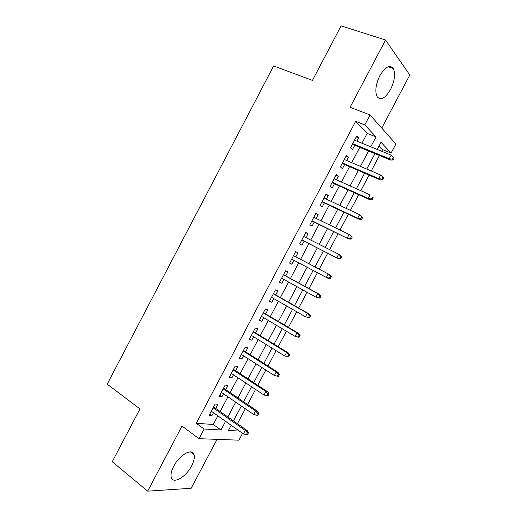 <?xml version="1.0" encoding="UTF-8"?>
<svg xmlns="http://www.w3.org/2000/svg" width="517" height="517" viewBox="0 0 517 517"><rect width="100%" height="100%" fill="white"/><g stroke="black" fill="none" stroke-linecap="round" stroke-linejoin="round"><path stroke-width="0.78" d="M191.6 465.882C193.978 461.248 194.793 457.493 194.03 454.63C192.447 447.651 179.489 454.805 173.731 466.231C171.379 470.825 170.565 474.541 171.282 477.372C172.988 484.629 186.062 476.978 191.6 465.882M390.535 89.512C394.697 80.826 395.621 73.815 393.301 68.477C389.715 64.386 385.236 66.79 379.859 75.695C375.73 84.4 374.786 91.373 377.035 96.601C380.693 100.802 385.191 98.443 390.535 89.512M242.544 433.336L238.919 440.174L199.013 438.687L204.125 429.007L220.979 429.989L225.574 421.303M381.733 128.074L409.8 75.023L385.546 40.022L341.097 25.85L312.449 80.406L273.635 65.956L107.2 384.15L139.965 408.928L112.247 461.72L147.688 491.15L191.161 488.281L217.043 439.36M361.965 143.215L367.154 133.392L355.677 121.308L364.789 124.881L370.036 114.936L395.906 143.991L391.091 153.077L380.984 142.246L377.184 149.419M381.701 151.261L382.574 149.613L391.091 153.077M237.419 423.701L245.336 408.76M247.591 404.501L255.579 389.424M257.776 385.268L265.835 370.049M267.98 366.004L276.11 350.649M278.198 346.707L286.405 331.216M288.434 327.377L296.713 311.745M298.69 308.016L307.04 292.247M308.959 288.622L317.386 272.711M319.248 269.189L327.694 253.24M329.613 249.621L338.015 233.755M339.999 230.013L348.355 214.232M350.397 210.38L358.708 194.683M360.814 190.708L369.08 175.101M371.251 171.004L379.465 155.481M215.738 408.449L217.915 404.326L215.156 404.016L209.159 415.364L211.951 415.61L213.476 412.728M225.69 389.605L227.861 385.501L225.16 385.075L219.156 396.442L221.89 396.804L223.486 393.786M235.662 370.734L237.826 366.643L235.177 366.101L229.167 377.488L231.842 377.959L233.51 374.806M245.653 351.831L247.805 347.754L245.22 347.094L239.19 358.501L241.814 359.089L243.552 355.799M255.65 332.896L257.796 328.831L255.269 328.062L249.233 339.482L251.798 340.192L253.608 336.761M265.673 313.929L267.812 309.883L265.344 308.992L259.295 320.437L261.802 321.257L263.683 317.697M275.71 294.936L277.836 290.903L275.425 289.895L269.376 301.359L271.819 302.296L273.771 298.593M285.759 275.904L287.885 271.89L285.533 270.766L279.464 282.25L281.855 283.303L283.878 279.464M295.827 256.846L297.941 252.845L295.653 251.605L289.578 263.108L291.905 264.277L294.005 260.297M305.974 237.646L308.022 233.768L305.786 232.411L299.705 243.934L301.973 245.22L304.099 241.193M316.133 218.413L318.117 214.665L315.945 213.191L309.851 224.727L312.055 226.129L314.194 222.084M326.311 199.148L328.224 195.529L326.111 193.933L320.01 205.488L322.156 207.013L324.314 202.935M336.502 179.851L338.351 176.355L336.302 174.649L330.182 186.223L332.276 187.865L334.441 183.755M346.713 160.529L348.497 157.155L346.506 155.326L340.38 166.92L342.409 168.684L344.593 164.548M382.574 149.613L379.045 145.904M230.944 425.691L231.849 425.756M355.677 121.308L196.286 423.287L213.301 424.47L217.864 415.836M220.139 411.538L227.919 396.823M230.136 392.629L237.988 377.772M240.147 373.681L248.07 358.695M250.176 354.701L258.17 339.579M260.225 335.695L268.291 320.437M270.288 316.656L278.424 301.262M280.369 297.585L288.576 282.056M290.464 278.482L298.748 262.817M300.577 259.353L308.882 243.636M310.769 240.075L319.028 224.449M320.973 220.765L329.187 205.223M331.197 201.43L339.365 185.971M341.433 182.055L349.557 166.687M351.689 162.648L359.767 147.371M356.943 141.167L358.656 137.923L356.724 135.977L350.591 147.591L352.555 149.471L354.759 145.303M199.013 438.687L182.003 426.066L147.688 491.15M196.286 423.287L204.125 429.007M385.546 40.022L350.074 107.297L370.036 114.936M231.164 425.271L228.436 430.428L239.339 431.062M374.961 153.627L366.773 169.091M364.614 173.176L356.381 188.724M354.281 192.692L346.002 208.332M343.967 212.17L335.643 227.9M333.672 231.622L325.303 247.436M323.39 251.042L314.976 266.94M313.121 270.449L304.726 286.302M302.813 289.914L294.496 305.631M292.532 309.347L284.285 324.922M282.256 328.747L274.088 344.186M272.007 348.115L263.909 363.419M261.77 367.451L253.744 382.619M251.553 386.755L243.597 401.787M241.349 406.026L233.464 420.922M370.786 146.815L376.021 136.921L364.789 124.881M227.861 416.98L235.7 402.155M237.936 397.935L245.846 382.981M248.024 378.858L256.012 363.768M258.132 359.754L266.19 344.529M268.258 340.619L276.388 325.251M278.398 321.445L286.599 305.948M288.557 302.245L296.829 286.612M298.729 283.012L307.079 267.237M308.92 263.748L317.289 247.927M319.189 244.341L327.513 228.604M329.478 224.901L337.756 209.249M339.779 205.43L348.012 189.868M350.093 185.92L358.281 170.448M360.433 166.384L368.569 150.996M367.154 133.392L376.021 136.921M213.301 424.47L220.979 429.989M356.213 136.94L358.656 137.923M346.08 156.134L348.497 157.155M335.953 175.295L338.351 176.355M325.852 194.431L328.224 195.529M315.764 213.527L318.117 214.665M305.689 232.598L308.022 233.768M295.634 251.637L297.941 252.845M289.61 263.05L291.905 264.277M279.581 282.036L281.855 283.303M269.564 300.991L271.819 302.296M259.566 319.92L261.802 321.257M249.588 338.816L251.798 340.192M239.623 357.68L241.814 359.089M229.677 376.518L231.842 377.959M219.744 395.324L221.89 396.804M209.831 414.098L211.951 415.61M352.329 144.301L390.561 160.05L389.275 158.706L352.672 143.655M392.422 159.217L393.133 159.96L394.187 157.976L393.482 157.226L392.422 159.217L389.275 158.706L391.175 155.126L354.507 140.172M390.561 160.05L393.133 159.96M393.482 157.226L391.175 155.126M342.183 163.508L380.073 179.838L378.741 178.585L342.467 162.971M381.876 179.108L382.612 179.806L383.659 177.822L382.929 177.124L381.876 179.108L378.741 178.585L380.635 175.011L344.303 159.495M380.073 179.838L382.612 179.806M382.929 177.124L380.635 175.011M332.056 182.682L369.597 199.588L368.22 198.425L332.282 182.255M371.348 198.967L372.104 199.614L373.158 197.636L372.395 196.983L371.348 198.967L368.22 198.425L370.114 194.857L334.111 178.785M372.395 196.983L373.158 197.636M369.597 199.588L372.104 199.614M321.949 201.824L359.147 219.305L357.719 218.232L322.11 201.507M360.834 218.794L361.616 219.395L362.669 217.418L361.881 216.817L360.834 218.794L357.719 218.232L359.612 214.671L323.939 198.043M361.881 216.817L359.612 214.671L362.669 217.418M359.147 219.305L361.616 219.395M311.854 220.933L348.71 238.99L311.958 220.733M350.339 238.589L351.146 239.138L352.193 237.161L351.386 236.612L350.339 238.589L347.237 238.007L349.124 234.453L313.787 217.276M351.386 236.612L349.124 234.453L352.193 237.161M348.71 238.99L351.146 239.138M301.773 240.011L338.286 258.642L301.825 239.92M339.863 258.351L340.697 258.843L341.743 256.878L340.91 256.374L339.863 258.351L336.774 257.75L338.654 254.202L303.647 236.469M340.91 256.374L338.654 254.202L340.16 255.107L341.743 256.878M338.286 258.642L340.697 258.843M330.266 278.521L331.307 276.556L330.447 276.104L329.4 278.075L330.266 278.521L327.888 278.262L291.704 259.082M329.4 278.075L326.324 277.461L328.205 273.913L293.527 255.631M330.447 276.104L328.205 273.913L329.762 274.734L331.307 276.556M319.849 298.167L320.889 296.202L320.004 295.802L318.963 297.766L319.849 298.167L315.9 297.133L281.603 278.204M318.963 297.766L315.9 297.133L317.774 293.598L319.37 294.328L283.478 274.656M320.004 295.802L317.774 293.598L283.419 274.766M320.889 296.202L319.37 294.328M309.45 317.774L310.491 315.816L309.58 315.46L308.539 317.425L309.45 317.774L305.489 316.772L271.515 297.301M308.539 317.425L305.489 316.772L307.356 313.244L309.004 313.884L273.448 293.65M309.58 315.46L307.356 313.244L273.331 293.863M310.491 315.816L309.004 313.884M299.065 337.349L300.106 335.397L299.169 335.094L298.128 337.052L299.065 337.349L295.091 336.386L261.447 316.365M298.128 337.052L295.091 336.386L296.965 332.858L298.652 333.407L263.431 312.604M299.169 335.094L296.965 332.858L263.256 312.934M300.106 335.397L298.652 333.407M288.706 356.898L289.74 354.94L288.777 354.688L287.743 356.646L288.706 356.898L284.718 355.961L251.398 335.397M287.743 356.646L284.718 355.961L286.58 352.439L288.318 352.904L253.433 331.539M288.777 354.688L286.58 352.439L253.201 331.972M289.74 354.94L288.318 352.904M278.404 374.25L277.37 376.208L278.359 376.408L279.393 374.457L278.404 374.25L276.22 371.988L274.359 375.504L241.361 354.397M243.164 350.978L276.22 371.988L277.997 372.363L243.455 350.436M279.393 374.457L277.997 372.363M274.359 375.504L277.37 376.208M268.052 393.78L267.018 395.731L268.032 395.886L269.06 393.941L268.052 393.78L265.874 391.498L264.013 395.007L231.338 373.371M233.141 369.959L265.874 391.498L267.696 391.789L233.49 369.3M269.06 393.941L267.696 391.789M264.013 395.007L267.018 395.731M257.712 413.277L256.678 415.229L257.718 415.332L258.746 413.387L257.712 413.277L255.547 410.983L253.692 414.485L221.334 392.313M223.137 388.9L255.547 410.983L257.414 411.189L223.538 388.138M258.746 413.387L257.414 411.189M253.692 414.485L256.678 415.229M247.391 432.742L246.363 434.687L247.423 434.745L248.451 432.807L247.391 432.742L245.239 430.435L243.384 433.931L211.35 411.222M213.146 407.816L245.239 430.435L247.152 430.551L213.605 406.944M248.451 432.807L247.152 430.551M243.384 433.931L246.363 434.687M194.03 454.63L190.405 451.871M393.301 68.477L388.177 66.738"/></g></svg>
